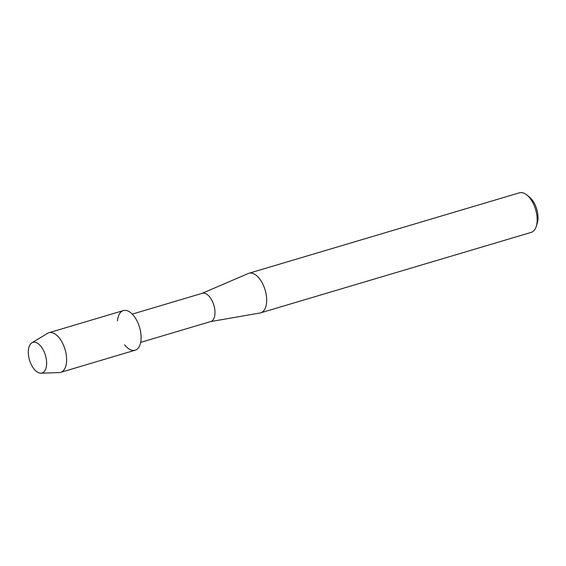 <?xml version="1.0" encoding="UTF-8"?>
<svg xmlns="http://www.w3.org/2000/svg" width="566" height="566" viewBox="0 0 566 566"><rect width="100%" height="100%" fill="white"/><g stroke="black" fill="none" stroke-linecap="round" stroke-linejoin="round"><path stroke-width="0.85" d="M43.016 349.526A15.982 8.306 -106.6 0 0 30.168 344.517A15.982 8.306 -106.6 0 0 31.922 365.855A15.982 8.306 -106.6 0 0 44.778 370.872A15.982 8.306 -106.6 0 0 43.016 349.526A15.982 8.306 -106.6 0 0 31.88 342.833A15.982 8.306 -106.6 0 0 31.922 365.855A15.982 8.306 -106.6 0 0 40.908 373.192A15.982 8.306 -106.6 0 0 46.561 365.112A15.982 8.306 -106.6 0 0 43.016 349.526M124.598 344.8A20.673 10.74 -106.6 0 0 139.505 346.01A20.673 10.74 -106.6 0 0 136.42 319.84A20.673 10.74 -106.6 0 0 117.48 320.872M140.665 342.388L210.729 321.545A14.744 7.662 -106.6 0 0 211.642 299.881A14.744 7.662 -106.6 0 0 202.324 293.28L132.253 314.123M210.51 321.608L260.077 312.977A20.645 10.726 -106.6 0 0 260.714 312.828A20.645 10.726 -106.6 0 0 261.994 282.498A20.645 10.726 -106.6 0 0 248.948 273.258A20.645 10.726 -106.6 0 0 248.333 273.484L202.104 293.344M260.714 312.828L531.205 232.378A20.645 10.726 -106.6 0 0 536.243 226.442A20.645 10.726 -106.6 0 0 532.486 202.048A20.645 10.726 -106.6 0 0 526.904 195.022A20.645 10.726 -106.6 0 0 519.439 192.808L248.948 273.258M536.243 226.442L537.268 223.209A17.1 8.886 -106.6 0 0 534.155 202.996A17.1 8.886 -106.6 0 0 529.528 197.173L526.904 195.022M40.908 373.192L59.211 372.598A20.673 10.74 -106.6 0 0 60.654 372.364A20.673 10.74 -106.6 0 0 61.935 341.991A20.673 10.74 -106.6 0 0 48.867 332.737A20.673 10.74 -106.6 0 0 47.537 333.332L31.88 342.833M60.654 372.364L135.14 350.213A20.673 10.74 -106.6 0 0 136.42 319.84A20.673 10.74 -106.6 0 0 123.353 310.585L48.867 332.737"/></g></svg>
